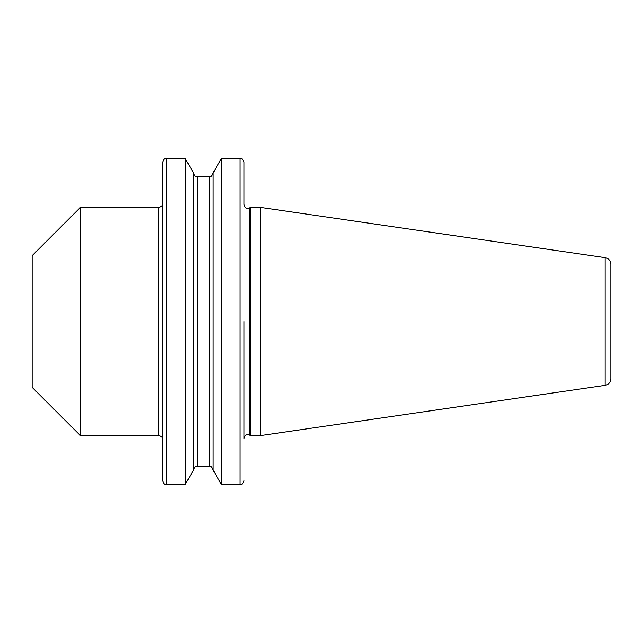 <?xml version="1.0" encoding="UTF-8"?>
<svg xmlns="http://www.w3.org/2000/svg" width="643" height="643" viewBox="0 0 643 643"><rect width="100%" height="100%" fill="white"/><g stroke="black" fill="none" stroke-linecap="round" stroke-linejoin="round"><path stroke-width="0.96" d="M243.962 321.5L243.962 438.526C245.859 433.205 246.743 435.399 247.812 434.676L249.444 435.03L249.444 207.97L247.812 208.324C246.743 207.601 245.859 209.795 243.962 204.474L243.962 162.317C241.977 156.988 240.651 159.006 240.112 158.467L221.425 158.467L221.425 484.533L213.154 470.202L213.154 172.798L221.425 158.467M605.135 257.65C608.672 258.446 610.577 260.648 610.85 264.257L610.85 378.743C610.577 382.352 608.672 384.554 605.135 385.35L605.135 257.65L260.399 207.376L250.706 207.376L250.706 435.624L249.444 435.03M80.407 435.624L80.407 207.376L32.15 255.633L32.15 387.367L80.407 435.624L158.66 435.624L158.66 207.376C161.039 207.142 162.341 205.84 162.575 203.461M605.135 385.35L260.399 435.624L260.399 207.376M185.216 158.467L185.216 484.533L193.487 470.202L193.487 172.798L185.216 158.467L166.424 158.467L166.424 484.533C165.548 483.857 164.576 486.068 162.575 480.683L162.575 162.317C164.576 156.932 165.548 159.142 166.424 158.467M197.337 176.825L197.337 466.175L209.305 466.175L209.305 176.825L197.337 176.825C196.798 176.286 195.48 178.304 193.487 172.975M221.425 484.533L240.112 484.533L240.112 158.467M260.399 435.624L250.706 435.624M185.216 484.533L166.424 484.533M197.337 466.175C196.798 466.714 195.48 464.696 193.487 470.025M209.305 466.175C209.779 466.681 211.193 464.72 213.154 470.025M209.305 176.825C209.779 176.319 211.193 178.28 213.154 172.975M158.66 207.376L80.407 207.376M249.444 207.97L250.706 207.376M158.66 435.624C161.039 435.858 162.341 437.16 162.575 439.539M240.112 484.533C240.651 483.994 241.977 486.012 243.962 480.683"/></g></svg>
